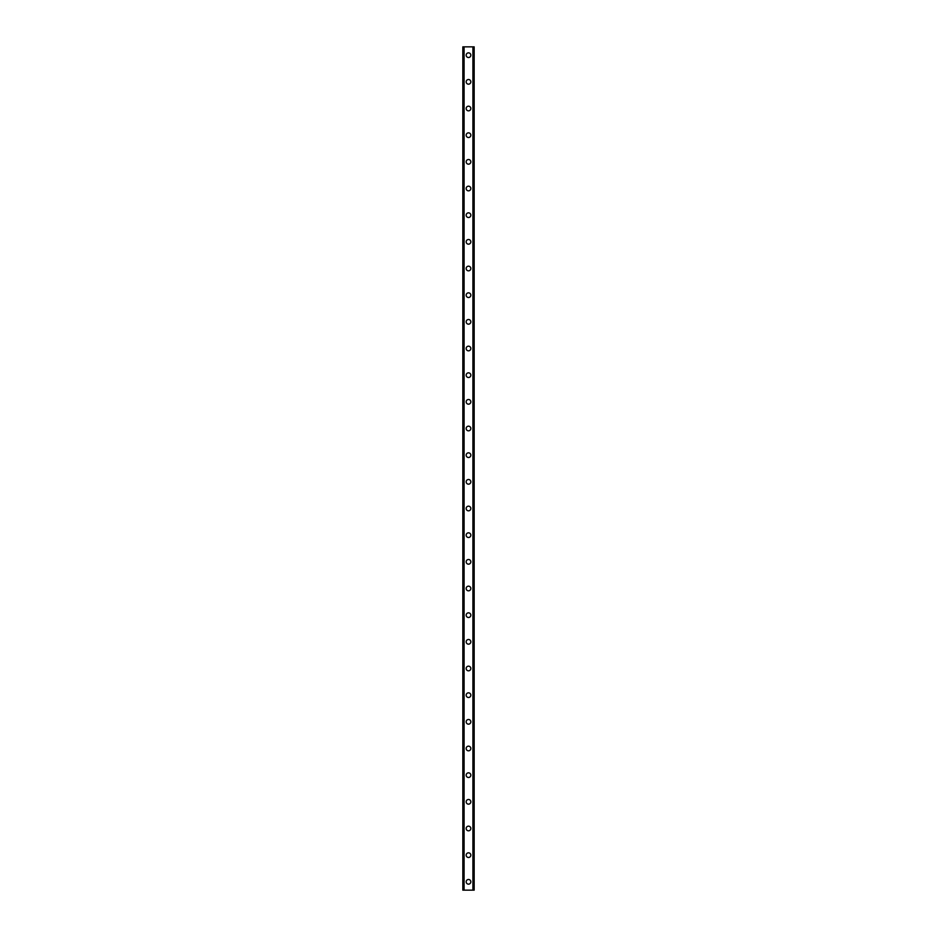 <?xml version="1.0" encoding="UTF-8"?>
<svg xmlns="http://www.w3.org/2000/svg" width="937" height="937" viewBox="0 0 937 937"><rect width="100%" height="100%" fill="white"/><g stroke="black" fill="none" stroke-linecap="round" stroke-linejoin="round"><path stroke-width="1.41" d="M466.169 881.822A2.331 2.331 0 0 1 468.5 879.48A2.331 2.331 0 0 1 470.831 881.822A2.331 2.331 0 0 1 468.5 884.153A2.331 2.331 0 0 1 466.169 881.822M466.169 855.153A2.331 2.331 0 0 1 468.5 852.822A2.331 2.331 0 0 1 470.831 855.153A2.331 2.331 0 0 1 468.5 857.484A2.331 2.331 0 0 1 466.169 855.153M466.169 828.484A2.331 2.331 0 0 1 468.5 826.153A2.331 2.331 0 0 1 470.831 828.484A2.331 2.331 0 0 1 468.5 830.814A2.331 2.331 0 0 1 466.169 828.484M466.169 801.814A2.331 2.331 0 0 1 468.5 799.484A2.331 2.331 0 0 1 470.831 801.814A2.331 2.331 0 0 1 468.5 804.157A2.331 2.331 0 0 1 466.169 801.814M466.169 775.157A2.331 2.331 0 0 1 468.5 772.826A2.331 2.331 0 0 1 470.831 775.157A2.331 2.331 0 0 1 468.5 777.487A2.331 2.331 0 0 1 466.169 775.157M466.169 748.487A2.331 2.331 0 0 1 468.5 746.157A2.331 2.331 0 0 1 470.831 748.487A2.331 2.331 0 0 1 468.5 750.818A2.331 2.331 0 0 1 466.169 748.487M466.169 721.818A2.331 2.331 0 0 1 468.5 719.487A2.331 2.331 0 0 1 470.831 721.818A2.331 2.331 0 0 1 468.5 724.16A2.331 2.331 0 0 1 466.169 721.818M466.169 695.16A2.331 2.331 0 0 1 468.5 692.83A2.331 2.331 0 0 1 470.831 695.16A2.331 2.331 0 0 1 468.5 697.491A2.331 2.331 0 0 1 466.169 695.16M466.169 668.491A2.331 2.331 0 0 1 468.5 666.16A2.331 2.331 0 0 1 470.831 668.491A2.331 2.331 0 0 1 468.5 670.822A2.331 2.331 0 0 1 466.169 668.491M466.169 641.822A2.331 2.331 0 0 1 468.5 639.491A2.331 2.331 0 0 1 470.831 641.822A2.331 2.331 0 0 1 468.5 644.164A2.331 2.331 0 0 1 466.169 641.822M466.169 615.164A2.331 2.331 0 0 1 468.5 612.833A2.331 2.331 0 0 1 470.831 615.164A2.331 2.331 0 0 1 468.5 617.495A2.331 2.331 0 0 1 466.169 615.164M466.169 588.495A2.331 2.331 0 0 1 468.5 586.164A2.331 2.331 0 0 1 470.831 588.495A2.331 2.331 0 0 1 468.5 590.825A2.331 2.331 0 0 1 466.169 588.495M466.169 561.825A2.331 2.331 0 0 1 468.5 559.494A2.331 2.331 0 0 1 470.831 561.825A2.331 2.331 0 0 1 468.5 564.168A2.331 2.331 0 0 1 466.169 561.825M466.169 535.168A2.331 2.331 0 0 1 468.5 532.825A2.331 2.331 0 0 1 470.831 535.168A2.331 2.331 0 0 1 468.5 537.498A2.331 2.331 0 0 1 466.169 535.168M466.169 508.498A2.331 2.331 0 0 1 468.5 506.167A2.331 2.331 0 0 1 470.831 508.498A2.331 2.331 0 0 1 468.5 510.829A2.331 2.331 0 0 1 466.169 508.498M466.169 481.829A2.331 2.331 0 0 1 468.5 479.498A2.331 2.331 0 0 1 470.831 481.829A2.331 2.331 0 0 1 468.5 484.171A2.331 2.331 0 0 1 466.169 481.829M466.169 455.171A2.331 2.331 0 0 1 468.5 452.829A2.331 2.331 0 0 1 470.831 455.171A2.331 2.331 0 0 1 468.5 457.502A2.331 2.331 0 0 1 466.169 455.171M466.169 428.502A2.331 2.331 0 0 1 468.5 426.171A2.331 2.331 0 0 1 470.831 428.502A2.331 2.331 0 0 1 468.5 430.833A2.331 2.331 0 0 1 466.169 428.502M466.169 401.832A2.331 2.331 0 0 1 468.5 399.502A2.331 2.331 0 0 1 470.831 401.832A2.331 2.331 0 0 1 468.5 404.175A2.331 2.331 0 0 1 466.169 401.832M466.169 375.175A2.331 2.331 0 0 1 468.5 372.832A2.331 2.331 0 0 1 470.831 375.175A2.331 2.331 0 0 1 468.5 377.506A2.331 2.331 0 0 1 466.169 375.175M466.169 348.505A2.331 2.331 0 0 1 468.5 346.175A2.331 2.331 0 0 1 470.831 348.505A2.331 2.331 0 0 1 468.5 350.836A2.331 2.331 0 0 1 466.169 348.505M466.169 321.836A2.331 2.331 0 0 1 468.5 319.505A2.331 2.331 0 0 1 470.831 321.836A2.331 2.331 0 0 1 468.5 324.167A2.331 2.331 0 0 1 466.169 321.836M466.169 295.178A2.331 2.331 0 0 1 468.5 292.836A2.331 2.331 0 0 1 470.831 295.178A2.331 2.331 0 0 1 468.5 297.509A2.331 2.331 0 0 1 466.169 295.178M466.169 268.509A2.331 2.331 0 0 1 468.5 266.178A2.331 2.331 0 0 1 470.831 268.509A2.331 2.331 0 0 1 468.5 270.84A2.331 2.331 0 0 1 466.169 268.509M466.169 241.84A2.331 2.331 0 0 1 468.5 239.509A2.331 2.331 0 0 1 470.831 241.84A2.331 2.331 0 0 1 468.5 244.17A2.331 2.331 0 0 1 466.169 241.84M466.169 215.182A2.331 2.331 0 0 1 468.5 212.84A2.331 2.331 0 0 1 470.831 215.182A2.331 2.331 0 0 1 468.5 217.513A2.331 2.331 0 0 1 466.169 215.182M466.169 188.513A2.331 2.331 0 0 1 468.5 186.182A2.331 2.331 0 0 1 470.831 188.513A2.331 2.331 0 0 1 468.5 190.843A2.331 2.331 0 0 1 466.169 188.513M466.169 161.843A2.331 2.331 0 0 1 468.5 159.513A2.331 2.331 0 0 1 470.831 161.843A2.331 2.331 0 0 1 468.5 164.174A2.331 2.331 0 0 1 466.169 161.843M466.169 135.186A2.331 2.331 0 0 1 468.5 132.843A2.331 2.331 0 0 1 470.831 135.186A2.331 2.331 0 0 1 468.5 137.516A2.331 2.331 0 0 1 466.169 135.186M466.169 108.516A2.331 2.331 0 0 1 468.5 106.186A2.331 2.331 0 0 1 470.831 108.516A2.331 2.331 0 0 1 468.5 110.847A2.331 2.331 0 0 1 466.169 108.516M466.169 81.847A2.331 2.331 0 0 1 468.5 79.516A2.331 2.331 0 0 1 470.831 81.847A2.331 2.331 0 0 1 468.5 84.178A2.331 2.331 0 0 1 466.169 81.847M466.169 55.178A2.331 2.331 0 0 1 468.5 52.847A2.331 2.331 0 0 1 470.831 55.178A2.331 2.331 0 0 1 468.5 57.52A2.331 2.331 0 0 1 466.169 55.178M473.993 46.85L462.831 46.85L462.831 890.15L474.169 890.15L474.169 46.85L473.993 890.15M474.11 46.85L474.099 890.15L474.11 46.85M462.89 890.15L462.89 46.85L462.901 890.15M463.932 46.85L463.932 890.15M464.014 46.85L464.014 890.15M464.084 46.85L464.084 890.15M472.916 46.85L472.916 890.15M472.986 46.85L472.986 890.15M473.068 46.85L473.068 890.15M463.007 46.85L463.007 890.15"/></g></svg>
